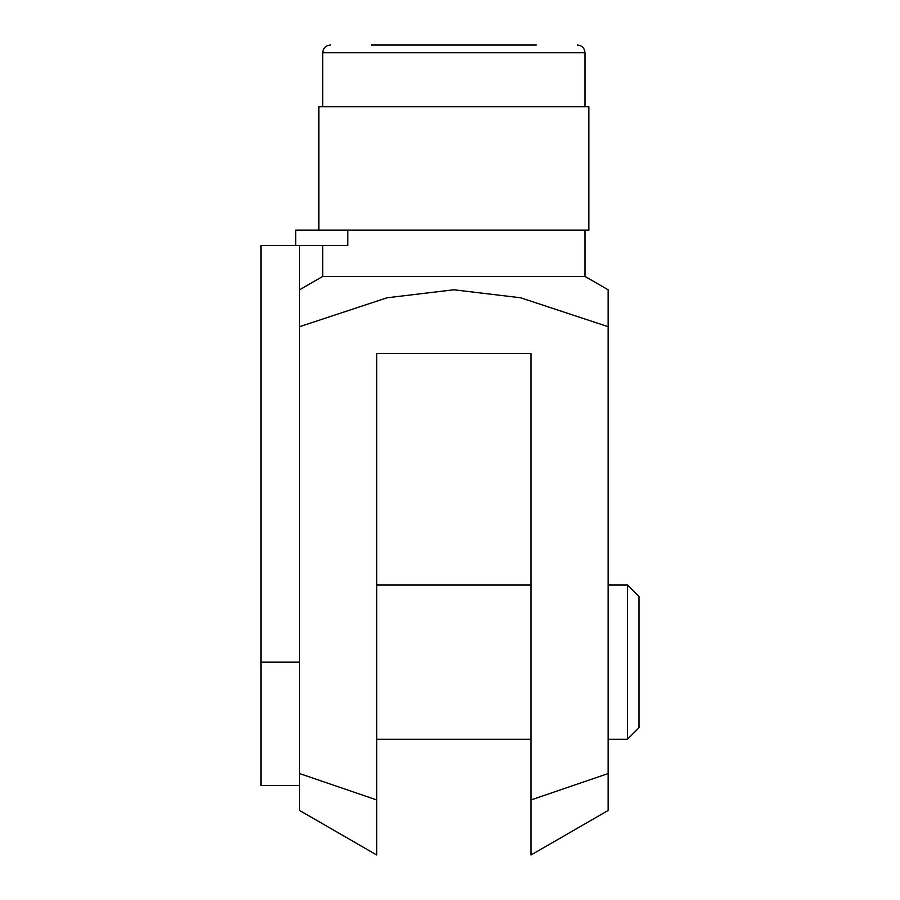 <?xml version="1.0" encoding="UTF-8"?>
<svg xmlns="http://www.w3.org/2000/svg" width="900" height="900" viewBox="0 0 900 900"><rect width="100%" height="100%" fill="white"/><g stroke="black" fill="none" stroke-linecap="round" stroke-linejoin="round"><path stroke-width="1.35" d="M322.718 245.576L322.718 276.424L585 276.424L608.141 289.789L608.141 810.461L608.141 773.561L531 799.942L531 353.576L376.718 353.576L376.718 855L299.576 810.461L299.576 785.576L261 785.576L261 245.576L299.576 245.576L299.576 326.689L387.09 297.776L453.859 289.789L520.627 297.776L608.141 326.689L608.141 289.789M585 230.141L585 276.424M299.576 245.576L347.805 245.576L347.805 230.141M322.718 106.718L322.718 52.718L585 52.718L585 106.718M299.576 810.461L299.576 773.561L376.718 799.942M299.576 785.576L299.576 326.689M371.407 45L536.31 45M531 799.942L531 855L608.141 810.461M585 52.718C584.539 48.026 581.974 45.461 577.283 45M295.718 245.576L295.718 230.141L588.859 230.141L588.859 106.718L318.859 106.718L318.859 230.141M627.424 585L627.424 739.283L639 727.717L639 596.576L627.424 585L608.141 585M299.576 662.141L261 662.141M322.718 276.424L299.576 289.789M322.718 52.718C323.168 48.026 325.744 45.461 330.424 45M531 585L376.718 585M531 739.283L376.718 739.283M627.424 739.283L608.141 739.283"/></g></svg>
